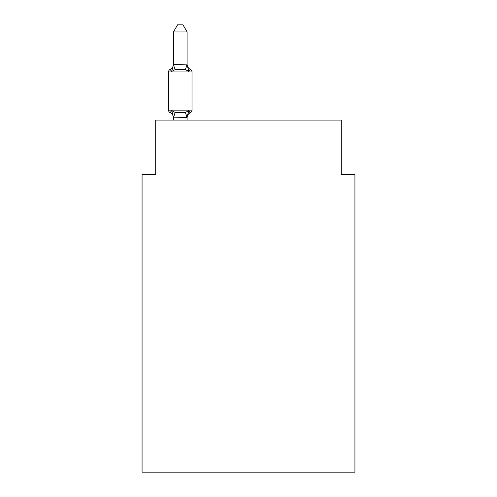 <?xml version="1.0" encoding="UTF-8"?>
<svg xmlns="http://www.w3.org/2000/svg" width="497" height="497" viewBox="0 0 497 497"><rect width="100%" height="100%" fill="white"/><g stroke="black" fill="none" stroke-linecap="round" stroke-linejoin="round"><path stroke-width="0.75" d="M354.933 472.15L354.933 174.677L341.29 174.677L341.29 120.094L155.71 120.094L155.71 174.677L142.067 174.677L142.067 472.15L354.933 472.15M187.096 31.945L173.447 31.945L177.547 24.85L182.995 24.85L187.096 31.945L187.096 64.877L188.798 71.394L190.475 69.474A2.727 2.727 0 0 1 192.01 71.928A2.727 2.727 0 0 0 190.475 69.474L188.798 71.394L190.475 69.474A2.727 2.727 0 0 1 192.01 71.928A2.727 2.727 0 0 0 190.475 69.474L188.798 71.394L190.475 69.474A2.727 2.727 0 0 1 192.01 71.928A2.727 2.727 0 0 0 190.475 69.474L188.798 71.394L190.475 69.474A2.727 2.727 0 0 1 192.01 71.928A2.727 2.727 0 0 0 190.475 69.474L188.798 71.394L190.475 69.474A2.727 2.727 0 0 1 192.01 71.928A2.727 2.727 0 0 0 190.475 69.474L188.798 71.394L190.475 69.474A2.727 2.727 0 0 1 192.01 71.928A2.727 2.727 0 0 0 190.475 69.474L188.798 71.394L190.475 69.474A2.727 2.727 0 0 1 192.01 71.928A2.727 2.727 0 0 0 190.475 69.474L188.798 71.394L190.475 69.474A2.727 2.727 0 0 1 192.01 71.928A2.727 2.727 0 0 0 190.475 69.474L188.798 71.394L190.475 69.474A2.727 2.727 0 0 1 192.01 71.928A2.727 2.727 0 0 0 190.475 69.474L188.798 71.394L190.475 69.474A2.727 2.727 0 0 1 192.01 71.928A2.727 2.727 0 0 0 190.475 69.474L188.798 71.394L190.475 69.474A2.727 2.727 0 0 1 192.01 71.928A2.727 2.727 0 0 0 190.475 69.474L188.798 71.394L190.475 69.474A2.727 2.727 0 0 1 192.01 71.928A2.727 2.727 0 0 0 190.475 69.474L188.798 71.394L190.475 69.474A2.727 2.727 0 0 1 192.01 71.928A2.727 2.727 0 0 0 190.475 69.474L188.798 71.394L190.475 69.474A2.727 2.727 0 0 1 192.01 71.928A2.727 2.727 0 0 0 190.475 69.474L188.798 71.394L190.475 69.474A2.727 2.727 0 0 1 192.01 71.928A2.727 2.727 0 0 0 190.475 69.474L188.798 71.394L190.475 69.474A2.727 2.727 0 0 1 192.01 71.928A2.727 2.727 0 0 0 190.475 69.474L188.798 71.394L190.475 69.474A2.727 2.727 0 0 1 192.01 71.928A2.727 2.727 0 0 0 190.475 69.474L188.798 71.394L190.475 69.474A2.727 2.727 0 0 1 192.01 71.928A2.727 2.727 0 0 0 190.475 69.474L188.798 71.394L190.475 69.474A2.727 2.727 0 0 1 192.01 71.928A2.727 2.727 0 0 0 190.475 69.474L188.798 71.394L190.475 69.474A2.727 2.727 0 0 1 192.01 71.928A2.727 2.727 0 0 0 190.475 69.474L188.798 71.394L190.475 69.474A2.727 2.727 0 0 1 192.01 71.928A2.727 2.727 0 0 0 190.475 69.474L188.798 71.394L190.475 69.474A2.727 2.727 0 0 1 192.01 71.928A2.727 2.727 0 0 0 190.475 69.474L188.798 71.394L190.475 69.474A2.727 2.727 0 0 1 192.01 71.928A2.727 2.727 0 0 0 190.475 69.474L188.798 71.394L190.475 69.474A2.727 2.727 0 0 1 192.01 71.928A2.727 2.727 0 0 0 190.475 69.474L188.798 71.394L190.475 69.474A2.727 2.727 0 0 1 192.01 71.928A2.727 2.727 0 0 0 190.475 69.474L188.798 71.394L190.475 69.474A2.727 2.727 0 0 1 192.01 71.928A2.727 2.727 0 0 0 190.475 69.474L188.798 71.394L190.475 69.474A2.727 2.727 0 0 1 192.01 71.928A2.727 2.727 0 0 0 190.475 69.474L188.798 71.394L190.475 69.474A2.727 2.727 0 0 1 192.01 71.928A2.727 2.727 0 0 0 190.475 69.474L188.798 71.394L190.475 69.474A2.727 2.727 0 0 1 192.01 71.928A2.727 2.727 0 0 0 190.475 69.474L188.798 71.394L190.475 69.474A2.727 2.727 0 0 1 192.01 71.928A2.727 2.727 0 0 0 190.475 69.474L188.798 71.394L190.475 69.474A2.727 2.727 0 0 1 192.01 71.928A2.727 2.727 0 0 0 190.475 69.474L188.798 71.394L190.475 69.474A2.727 2.727 0 0 1 192.01 71.928A2.727 2.727 0 0 0 190.475 69.474L188.798 71.394L190.475 69.474A2.727 2.727 0 0 1 192.01 71.928A2.727 2.727 0 0 0 190.475 69.474L188.798 71.394L190.475 69.474A2.727 2.727 0 0 1 192.01 71.928A2.727 2.727 0 0 0 190.475 69.474L188.798 71.394L190.475 69.474A2.727 2.727 0 0 1 192.01 71.928A2.727 2.727 0 0 0 190.475 69.474L188.798 71.394L190.475 69.474A2.727 2.727 0 0 1 192.01 71.928A2.727 2.727 0 0 0 190.475 69.474L188.798 71.394L190.475 69.474A2.727 2.727 0 0 1 192.01 71.928A2.727 2.727 0 0 0 190.475 69.474L188.798 71.394L190.475 69.474A2.727 2.727 0 0 1 192.01 71.928A2.727 2.727 0 0 0 190.475 69.474L188.798 71.394L190.475 69.474A2.727 2.727 0 0 1 192.01 71.928A2.727 2.727 0 0 0 190.475 69.474L188.798 71.394L190.475 69.474A2.727 2.727 0 0 1 192.01 71.928A2.727 2.727 0 0 0 190.475 69.474L188.798 71.394L190.475 69.474A2.727 2.727 0 0 1 192.01 71.928A2.727 2.727 0 0 0 190.475 69.474L188.798 71.394L190.475 69.474A2.727 2.727 0 0 1 192.01 71.928A2.727 2.727 0 0 0 190.475 69.474L188.798 71.394L190.475 69.474A2.727 2.727 0 0 1 192.01 71.928A2.727 2.727 0 0 0 190.475 69.474L188.798 71.394L190.475 69.474A2.727 2.727 0 0 1 192.01 71.928A2.727 2.727 0 0 0 190.475 69.474L188.798 71.394L190.475 69.474A2.727 2.727 0 0 1 192.01 71.928A2.727 2.727 0 0 0 190.475 69.474L188.798 71.394L190.475 69.474L188.798 71.394L185.393 69.636L180.274 69.363L175.155 69.636L171.745 71.394L170.073 69.474A2.727 2.727 0 0 0 168.539 71.928L168.539 110.135A2.727 2.727 0 0 0 170.073 112.589L171.745 110.669L170.073 112.589A2.727 2.727 0 0 1 168.539 110.135A2.727 2.727 0 0 0 170.073 112.589L171.745 110.669L170.073 112.589A2.727 2.727 0 0 1 168.539 110.135A2.727 2.727 0 0 0 170.073 112.589A2.727 2.727 0 0 1 168.539 110.135A2.727 2.727 0 0 0 170.073 112.589A2.727 2.727 0 0 1 168.539 110.135A2.727 2.727 0 0 0 170.073 112.589A2.727 2.727 0 0 1 168.539 110.135A2.727 2.727 0 0 0 170.073 112.589A2.727 2.727 0 0 1 168.539 110.135A2.727 2.727 0 0 0 170.073 112.589A2.727 2.727 0 0 1 168.539 110.135A2.727 2.727 0 0 0 170.073 112.589A2.727 2.727 0 0 1 168.539 110.135A2.727 2.727 0 0 0 170.073 112.589A2.727 2.727 0 0 1 168.539 110.135A2.727 2.727 0 0 0 170.073 112.589A2.727 2.727 0 0 1 168.539 110.135A2.727 2.727 0 0 0 170.073 112.589A2.727 2.727 0 0 1 168.539 110.135A2.727 2.727 0 0 0 170.073 112.589A2.727 2.727 0 0 1 168.539 110.135A2.727 2.727 0 0 0 170.073 112.589A2.727 2.727 0 0 1 168.539 110.135A2.727 2.727 0 0 0 170.073 112.589A2.727 2.727 0 0 1 168.539 110.135A2.727 2.727 0 0 0 170.073 112.589A2.727 2.727 0 0 1 168.539 110.135A2.727 2.727 0 0 0 170.073 112.589A2.727 2.727 0 0 1 168.539 110.135A2.727 2.727 0 0 0 170.073 112.589A2.727 2.727 0 0 1 168.539 110.135A2.727 2.727 0 0 0 170.073 112.589A2.727 2.727 0 0 1 168.539 110.135A2.727 2.727 0 0 0 170.073 112.589A2.727 2.727 0 0 1 168.539 110.135A2.727 2.727 0 0 0 170.073 112.589A2.727 2.727 0 0 1 168.539 110.135A2.727 2.727 0 0 0 170.073 112.589A2.727 2.727 0 0 1 168.539 110.135A2.727 2.727 0 0 0 170.073 112.589A2.727 2.727 0 0 1 168.539 110.135A2.727 2.727 0 0 0 170.073 112.589A2.727 2.727 0 0 1 168.539 110.135A2.727 2.727 0 0 0 170.073 112.589A2.727 2.727 0 0 1 168.539 110.135A2.727 2.727 0 0 0 170.073 112.589L171.745 110.669L175.155 112.421L180.274 112.695L185.393 112.421L188.798 110.669L190.475 112.589L189.692 112.216L190.475 112.589A2.727 2.727 0 0 0 192.01 110.135A2.727 2.727 0 0 1 190.475 112.589A2.727 2.727 0 0 0 192.01 110.135A2.727 2.727 0 0 1 190.475 112.589L189.692 112.216L190.475 112.589A2.727 2.727 0 0 0 192.01 110.135A2.727 2.727 0 0 1 190.475 112.589A2.727 2.727 0 0 0 192.01 110.135A2.727 2.727 0 0 1 190.475 112.589L189.692 112.216L190.475 112.589A2.727 2.727 0 0 0 192.01 110.135A2.727 2.727 0 0 1 190.475 112.589A2.727 2.727 0 0 0 192.01 110.135A2.727 2.727 0 0 1 190.475 112.589L189.692 112.216L190.475 112.589A2.727 2.727 0 0 0 192.01 110.135A2.727 2.727 0 0 1 190.475 112.589A2.727 2.727 0 0 0 192.01 110.135A2.727 2.727 0 0 1 190.475 112.589L189.692 112.216L190.475 112.589A2.727 2.727 0 0 0 192.01 110.135A2.727 2.727 0 0 1 190.475 112.589A2.727 2.727 0 0 0 192.01 110.135A2.727 2.727 0 0 1 190.475 112.589L189.692 112.216L190.475 112.589A2.727 2.727 0 0 0 192.01 110.135A2.727 2.727 0 0 1 190.475 112.589A2.727 2.727 0 0 0 192.01 110.135A2.727 2.727 0 0 1 190.475 112.589L189.692 112.216L190.475 112.589A2.727 2.727 0 0 0 192.01 110.135A2.727 2.727 0 0 1 190.475 112.589A2.727 2.727 0 0 0 192.01 110.135A2.727 2.727 0 0 1 190.475 112.589L189.692 112.216L190.475 112.589A2.727 2.727 0 0 0 192.01 110.135A2.727 2.727 0 0 1 190.475 112.589A2.727 2.727 0 0 0 192.01 110.135A2.727 2.727 0 0 1 190.475 112.589L189.692 112.216L190.475 112.589A2.727 2.727 0 0 0 192.01 110.135A2.727 2.727 0 0 1 190.475 112.589A2.727 2.727 0 0 0 192.01 110.135A2.727 2.727 0 0 1 190.475 112.589L189.692 112.216L190.475 112.589A2.727 2.727 0 0 0 192.01 110.135A2.727 2.727 0 0 1 190.475 112.589A2.727 2.727 0 0 0 192.01 110.135A2.727 2.727 0 0 1 190.475 112.589L189.692 112.216L190.475 112.589A2.727 2.727 0 0 0 192.01 110.135A2.727 2.727 0 0 1 190.475 112.589A2.727 2.727 0 0 0 192.01 110.135A2.727 2.727 0 0 1 190.475 112.589L189.692 112.216L190.475 112.589A2.727 2.727 0 0 0 192.01 110.135A2.727 2.727 0 0 1 190.475 112.589A2.727 2.727 0 0 0 192.01 110.135A2.727 2.727 0 0 1 190.475 112.589L189.692 112.216L190.475 112.589A2.727 2.727 0 0 0 192.01 110.135A2.727 2.727 0 0 1 190.475 112.589A2.727 2.727 0 0 0 192.01 110.135A2.727 2.727 0 0 1 190.475 112.589L189.692 112.216L190.475 112.589A2.727 2.727 0 0 0 192.01 110.135A2.727 2.727 0 0 1 190.475 112.589A2.727 2.727 0 0 0 192.01 110.135A2.727 2.727 0 0 1 190.475 112.589L189.692 112.216L190.475 112.589A2.727 2.727 0 0 0 192.01 110.135A2.727 2.727 0 0 1 190.475 112.589A2.727 2.727 0 0 0 192.01 110.135A2.727 2.727 0 0 1 190.475 112.589L189.692 112.216L190.475 112.589A2.727 2.727 0 0 0 192.01 110.135A2.727 2.727 0 0 1 190.475 112.589A2.727 2.727 0 0 0 192.01 110.135A2.727 2.727 0 0 1 190.475 112.589L189.692 112.216L190.475 112.589A2.727 2.727 0 0 0 192.01 110.135A2.727 2.727 0 0 1 190.475 112.589A2.727 2.727 0 0 0 192.01 110.135A2.727 2.727 0 0 1 190.475 112.589L189.692 112.216L190.475 112.589A2.727 2.727 0 0 0 192.01 110.135A2.727 2.727 0 0 1 190.475 112.589A2.727 2.727 0 0 0 192.01 110.135A2.727 2.727 0 0 1 190.475 112.589L189.692 112.216L190.475 112.589A2.727 2.727 0 0 0 192.01 110.135A2.727 2.727 0 0 1 190.475 112.589A2.727 2.727 0 0 0 192.01 110.135A2.727 2.727 0 0 1 190.475 112.589L189.692 112.216L190.475 112.589A2.727 2.727 0 0 0 192.01 110.135A2.727 2.727 0 0 1 190.475 112.589A2.727 2.727 0 0 0 192.01 110.135A2.727 2.727 0 0 1 190.475 112.589L189.692 112.216L190.475 112.589A2.727 2.727 0 0 0 192.01 110.135A2.727 2.727 0 0 1 190.475 112.589A2.727 2.727 0 0 0 192.01 110.135A2.727 2.727 0 0 1 190.475 112.589L189.692 112.216L190.475 112.589A2.727 2.727 0 0 0 192.01 110.135A2.727 2.727 0 0 1 190.475 112.589A2.727 2.727 0 0 0 192.01 110.135A2.727 2.727 0 0 1 190.475 112.589L189.692 112.216L190.475 112.589A2.727 2.727 0 0 0 192.01 110.135A2.727 2.727 0 0 1 190.475 112.589A2.727 2.727 0 0 0 192.01 110.135A2.727 2.727 0 0 1 190.475 112.589L189.692 112.216M171.745 71.394L170.073 69.474L171.745 71.394L170.073 69.474L171.745 71.394L170.073 69.474L171.745 71.394L170.073 69.474L171.745 71.394L170.073 69.474L171.745 71.394L170.073 69.474L171.745 71.394L170.073 69.474L171.745 71.394L170.073 69.474L171.745 71.394L170.073 69.474L171.745 71.394L170.073 69.474L171.745 71.394L170.073 69.474L171.745 71.394L170.073 69.474L171.745 71.394L170.073 69.474L171.745 71.394L170.073 69.474L171.745 71.394L170.073 69.474L171.745 71.394L170.073 69.474L171.745 71.394L170.073 69.474L171.745 71.394L170.073 69.474L171.745 71.394L170.073 69.474L171.745 71.394L170.073 69.474L171.745 71.394L170.073 69.474L171.745 71.394L170.073 69.474L171.745 71.394L170.073 69.474L171.745 71.394L170.073 69.474L171.745 71.394L173.447 64.635L187.096 64.877L187.096 64.076A6.001 6.001 0 0 0 190.475 69.474A2.727 2.727 0 0 1 192.01 71.928A2.727 2.727 0 0 0 190.475 69.474A2.727 2.727 0 0 1 192.01 71.928A2.727 2.727 0 0 0 190.475 69.474A2.727 2.727 0 0 1 192.01 71.928L192.01 110.135A2.727 2.727 0 0 1 190.475 112.589A2.727 2.727 0 0 0 192.01 110.135A2.727 2.727 0 0 1 190.475 112.589L188.798 110.669L190.475 112.589A2.727 2.727 0 0 0 192.01 110.135A2.727 2.727 0 0 1 190.475 112.589A6.001 6.001 0 0 0 187.096 117.988M188.798 110.669L190.475 112.589L188.798 110.669L190.475 112.589L188.798 110.669L190.475 112.589L188.798 110.669L190.475 112.589L188.798 110.669L190.475 112.589L188.798 110.669L190.475 112.589L188.798 110.669L190.475 112.589L188.798 110.669L190.475 112.589L188.798 110.669L190.475 112.589L188.798 110.669L190.475 112.589L188.798 110.669L190.475 112.589L188.798 110.669L190.475 112.589L188.798 110.669L190.475 112.589L188.798 110.669L190.475 112.589L188.798 110.669L190.475 112.589L188.798 110.669L190.475 112.589L188.798 110.669L190.475 112.589L188.798 110.669L190.475 112.589L188.798 110.669L190.475 112.589L188.798 110.669L190.475 112.589L188.798 110.669L190.475 112.589L188.798 110.669L190.475 112.589L188.798 110.669L190.475 112.589L188.798 110.669L187.096 117.429L173.447 117.18L173.447 117.988A6.001 6.001 0 0 0 170.073 112.589M173.447 64.076A6.001 6.001 0 0 1 170.073 69.474L170.85 69.847L170.073 69.474A2.727 2.727 0 0 0 168.539 71.928A2.727 2.727 0 0 1 170.073 69.474A2.727 2.727 0 0 0 168.539 71.928A2.727 2.727 0 0 1 170.073 69.474L170.85 69.847L170.073 69.474A2.727 2.727 0 0 0 168.539 71.928A2.727 2.727 0 0 1 170.073 69.474L170.85 69.847L170.073 69.474A2.727 2.727 0 0 0 168.539 71.928A2.727 2.727 0 0 1 170.073 69.474L170.85 69.847L170.073 69.474A2.727 2.727 0 0 0 168.539 71.928A2.727 2.727 0 0 1 170.073 69.474L170.85 69.847L170.073 69.474A2.727 2.727 0 0 0 168.539 71.928A2.727 2.727 0 0 1 170.073 69.474L170.85 69.847L170.073 69.474A2.727 2.727 0 0 0 168.539 71.928A2.727 2.727 0 0 1 170.073 69.474L170.85 69.847L170.073 69.474A2.727 2.727 0 0 0 168.539 71.928A2.727 2.727 0 0 1 170.073 69.474L170.85 69.847L170.073 69.474A2.727 2.727 0 0 0 168.539 71.928A2.727 2.727 0 0 1 170.073 69.474L170.85 69.847L170.073 69.474A2.727 2.727 0 0 0 168.539 71.928A2.727 2.727 0 0 1 170.073 69.474L170.85 69.847L170.073 69.474A2.727 2.727 0 0 0 168.539 71.928A2.727 2.727 0 0 1 170.073 69.474L170.85 69.847L170.073 69.474A2.727 2.727 0 0 0 168.539 71.928A2.727 2.727 0 0 1 170.073 69.474L170.85 69.847L170.073 69.474A2.727 2.727 0 0 0 168.539 71.928A2.727 2.727 0 0 1 170.073 69.474L170.85 69.847L170.073 69.474A2.727 2.727 0 0 0 168.539 71.928A2.727 2.727 0 0 1 170.073 69.474L170.85 69.847L170.073 69.474A2.727 2.727 0 0 0 168.539 71.928A2.727 2.727 0 0 1 170.073 69.474L170.85 69.847L170.073 69.474A2.727 2.727 0 0 0 168.539 71.928A2.727 2.727 0 0 1 170.073 69.474L170.85 69.847L170.073 69.474A2.727 2.727 0 0 0 168.539 71.928A2.727 2.727 0 0 1 170.073 69.474L170.85 69.847L170.073 69.474A2.727 2.727 0 0 0 168.539 71.928A2.727 2.727 0 0 1 170.073 69.474L170.85 69.847L170.073 69.474A2.727 2.727 0 0 0 168.539 71.928A2.727 2.727 0 0 1 170.073 69.474L170.85 69.847L170.073 69.474A2.727 2.727 0 0 0 168.539 71.928A2.727 2.727 0 0 1 170.073 69.474L170.85 69.847L170.073 69.474A2.727 2.727 0 0 0 168.539 71.928A2.727 2.727 0 0 1 170.073 69.474L170.85 69.847L170.073 69.474A2.727 2.727 0 0 0 168.539 71.928A2.727 2.727 0 0 1 170.073 69.474L170.85 69.847L170.073 69.474A2.727 2.727 0 0 0 168.539 71.928A2.727 2.727 0 0 1 170.073 69.474L170.85 69.847L170.073 69.474A2.727 2.727 0 0 0 168.539 71.928A2.727 2.727 0 0 1 170.073 69.474L170.85 69.847M187.096 117.18L187.736 113.968L187.096 117.18M173.447 31.945L173.447 64.877L175.155 69.636M173.447 120.094L173.447 117.18L171.745 110.669M187.096 64.877L187.096 64.076M188.798 71.394L190.475 69.474A2.727 2.727 0 0 1 192.01 71.928A2.727 2.727 0 0 0 190.475 69.474A2.727 2.727 0 0 1 192.01 71.928A2.727 2.727 0 0 0 190.475 69.474A2.727 2.727 0 0 1 192.01 71.928A2.727 2.727 0 0 0 190.475 69.474A2.727 2.727 0 0 1 192.01 71.928A2.727 2.727 0 0 0 190.475 69.474A2.727 2.727 0 0 1 192.01 71.928A2.727 2.727 0 0 0 190.475 69.474A2.727 2.727 0 0 1 192.01 71.928A2.727 2.727 0 0 0 190.475 69.474A2.727 2.727 0 0 1 192.01 71.928A2.727 2.727 0 0 0 190.475 69.474A2.727 2.727 0 0 1 192.01 71.928A2.727 2.727 0 0 0 190.475 69.474A2.727 2.727 0 0 1 192.01 71.928A2.727 2.727 0 0 0 190.475 69.474A2.727 2.727 0 0 1 192.01 71.928A2.727 2.727 0 0 0 190.475 69.474A2.727 2.727 0 0 1 192.01 71.928A2.727 2.727 0 0 0 190.475 69.474A2.727 2.727 0 0 1 192.01 71.928A2.727 2.727 0 0 0 190.475 69.474A2.727 2.727 0 0 1 192.01 71.928A2.727 2.727 0 0 0 190.475 69.474A2.727 2.727 0 0 1 192.01 71.928A2.727 2.727 0 0 0 190.475 69.474A2.727 2.727 0 0 1 192.01 71.928A2.727 2.727 0 0 0 190.475 69.474A2.727 2.727 0 0 1 192.01 71.928A2.727 2.727 0 0 0 190.475 69.474A2.727 2.727 0 0 1 192.01 71.928A2.727 2.727 0 0 0 190.475 69.474A2.727 2.727 0 0 1 192.01 71.928A2.727 2.727 0 0 0 190.475 69.474A2.727 2.727 0 0 1 192.01 71.928A2.727 2.727 0 0 0 190.475 69.474A2.727 2.727 0 0 1 192.01 71.928A2.727 2.727 0 0 0 190.475 69.474A2.727 2.727 0 0 1 192.01 71.928A2.727 2.727 0 0 0 190.475 69.474A2.727 2.727 0 0 1 192.01 71.928A2.727 2.727 0 0 0 190.475 69.474A2.727 2.727 0 0 1 192.01 71.928A2.727 2.727 0 0 0 190.475 69.474A2.727 2.727 0 0 1 192.01 71.928A2.727 2.727 0 0 0 190.475 69.474A2.727 2.727 0 0 1 192.01 71.928A2.727 2.727 0 0 0 190.475 69.474A2.727 2.727 0 0 1 192.01 71.928A2.727 2.727 0 0 0 190.475 69.474A2.727 2.727 0 0 1 192.01 71.928A2.727 2.727 0 0 0 190.475 69.474A2.727 2.727 0 0 1 192.01 71.928A2.727 2.727 0 0 0 190.475 69.474A2.727 2.727 0 0 1 192.01 71.928A2.727 2.727 0 0 0 190.475 69.474A2.727 2.727 0 0 1 192.01 71.928A2.727 2.727 0 0 0 190.475 69.474A2.727 2.727 0 0 1 192.01 71.928A2.727 2.727 0 0 0 190.475 69.474A2.727 2.727 0 0 1 192.01 71.928A2.727 2.727 0 0 0 190.475 69.474A2.727 2.727 0 0 1 192.01 71.928A2.727 2.727 0 0 0 190.475 69.474A2.727 2.727 0 0 1 192.01 71.928A2.727 2.727 0 0 0 190.475 69.474A2.727 2.727 0 0 1 192.01 71.928A2.727 2.727 0 0 0 190.475 69.474A2.727 2.727 0 0 1 192.01 71.928A2.727 2.727 0 0 0 190.475 69.474A2.727 2.727 0 0 1 192.01 71.928A2.727 2.727 0 0 0 190.475 69.474A2.727 2.727 0 0 1 192.01 71.928A2.727 2.727 0 0 0 190.475 69.474A2.727 2.727 0 0 1 192.01 71.928A2.727 2.727 0 0 0 190.475 69.474A2.727 2.727 0 0 1 192.01 71.928A2.727 2.727 0 0 0 190.475 69.474A2.727 2.727 0 0 1 192.01 71.928A2.727 2.727 0 0 0 190.475 69.474A2.727 2.727 0 0 1 192.01 71.928A2.727 2.727 0 0 0 190.475 69.474A2.727 2.727 0 0 1 192.01 71.928A2.727 2.727 0 0 0 190.475 69.474A2.727 2.727 0 0 1 192.01 71.928A2.727 2.727 0 0 0 190.475 69.474A2.727 2.727 0 0 1 192.01 71.928A2.727 2.727 0 0 0 190.475 69.474A2.727 2.727 0 0 1 192.01 71.928A2.727 2.727 0 0 0 190.475 69.474A2.727 2.727 0 0 1 192.01 71.928A2.727 2.727 0 0 0 190.475 69.474A2.727 2.727 0 0 1 192.01 71.928A2.727 2.727 0 0 0 190.475 69.474L188.798 71.394M187.096 120.094L187.096 117.429M190.475 112.589A2.727 2.727 0 0 0 192.01 110.135A2.727 2.727 0 0 1 190.475 112.589A2.727 2.727 0 0 0 192.01 110.135A2.727 2.727 0 0 1 190.475 112.589A2.727 2.727 0 0 0 192.01 110.135A2.727 2.727 0 0 1 190.475 112.589A2.727 2.727 0 0 0 192.01 110.135A2.727 2.727 0 0 1 190.475 112.589A2.727 2.727 0 0 0 192.01 110.135A2.727 2.727 0 0 1 190.475 112.589A2.727 2.727 0 0 0 192.01 110.135A2.727 2.727 0 0 1 190.475 112.589A2.727 2.727 0 0 0 192.01 110.135A2.727 2.727 0 0 1 190.475 112.589A2.727 2.727 0 0 0 192.01 110.135A2.727 2.727 0 0 1 190.475 112.589A2.727 2.727 0 0 0 192.01 110.135A2.727 2.727 0 0 1 190.475 112.589A2.727 2.727 0 0 0 192.01 110.135A2.727 2.727 0 0 1 190.475 112.589A2.727 2.727 0 0 0 192.01 110.135A2.727 2.727 0 0 1 190.475 112.589A2.727 2.727 0 0 0 192.01 110.135A2.727 2.727 0 0 1 190.475 112.589A2.727 2.727 0 0 0 192.01 110.135A2.727 2.727 0 0 1 190.475 112.589A2.727 2.727 0 0 0 192.01 110.135A2.727 2.727 0 0 1 190.475 112.589A2.727 2.727 0 0 0 192.01 110.135A2.727 2.727 0 0 1 190.475 112.589A2.727 2.727 0 0 0 192.01 110.135A2.727 2.727 0 0 1 190.475 112.589A2.727 2.727 0 0 0 192.01 110.135A2.727 2.727 0 0 1 190.475 112.589A2.727 2.727 0 0 0 192.01 110.135A2.727 2.727 0 0 1 190.475 112.589A2.727 2.727 0 0 0 192.01 110.135A2.727 2.727 0 0 1 190.475 112.589A2.727 2.727 0 0 0 192.01 110.135A2.727 2.727 0 0 1 190.475 112.589A2.727 2.727 0 0 0 192.01 110.135A2.727 2.727 0 0 1 190.475 112.589A2.727 2.727 0 0 0 192.01 110.135A2.727 2.727 0 0 1 190.475 112.589A2.727 2.727 0 0 0 192.01 110.135A2.727 2.727 0 0 1 190.475 112.589A2.727 2.727 0 0 0 192.01 110.135A2.727 2.727 0 0 1 190.475 112.589A2.727 2.727 0 0 0 192.01 110.135A2.727 2.727 0 0 1 190.475 112.589A2.727 2.727 0 0 0 192.01 110.135A2.727 2.727 0 0 1 190.475 112.589A2.727 2.727 0 0 0 192.01 110.135A2.727 2.727 0 0 1 190.475 112.589A2.727 2.727 0 0 0 192.01 110.135A2.727 2.727 0 0 1 190.475 112.589A2.727 2.727 0 0 0 192.01 110.135A2.727 2.727 0 0 1 190.475 112.589A2.727 2.727 0 0 0 192.01 110.135A2.727 2.727 0 0 1 190.475 112.589A2.727 2.727 0 0 0 192.01 110.135A2.727 2.727 0 0 1 190.475 112.589A2.727 2.727 0 0 0 192.01 110.135A2.727 2.727 0 0 1 190.475 112.589A2.727 2.727 0 0 0 192.01 110.135A2.727 2.727 0 0 1 190.475 112.589A2.727 2.727 0 0 0 192.01 110.135A2.727 2.727 0 0 1 190.475 112.589A2.727 2.727 0 0 0 192.01 110.135A2.727 2.727 0 0 1 190.475 112.589A2.727 2.727 0 0 0 192.01 110.135A2.727 2.727 0 0 1 190.475 112.589A2.727 2.727 0 0 0 192.01 110.135A2.727 2.727 0 0 1 190.475 112.589A2.727 2.727 0 0 0 192.01 110.135A2.727 2.727 0 0 1 190.475 112.589A2.727 2.727 0 0 0 192.01 110.135A2.727 2.727 0 0 1 190.475 112.589A2.727 2.727 0 0 0 192.01 110.135A2.727 2.727 0 0 1 190.475 112.589A2.727 2.727 0 0 0 192.01 110.135A2.727 2.727 0 0 1 190.475 112.589A2.727 2.727 0 0 0 192.01 110.135A2.727 2.727 0 0 1 190.475 112.589A2.727 2.727 0 0 0 192.01 110.135A2.727 2.727 0 0 1 190.475 112.589A2.727 2.727 0 0 0 192.01 110.135A2.727 2.727 0 0 1 190.475 112.589A2.727 2.727 0 0 0 192.01 110.135A2.727 2.727 0 0 1 190.475 112.589A2.727 2.727 0 0 0 192.01 110.135A2.727 2.727 0 0 1 190.475 112.589A2.727 2.727 0 0 0 192.01 110.135A2.727 2.727 0 0 1 190.475 112.589A2.727 2.727 0 0 0 192.01 110.135L168.539 110.135M190.475 69.474A2.727 2.727 0 0 1 192.01 71.928L168.539 71.928M175.155 112.421L173.559 117.46M185.393 112.421L186.984 117.46M186.984 64.598L185.393 69.636"/></g></svg>
